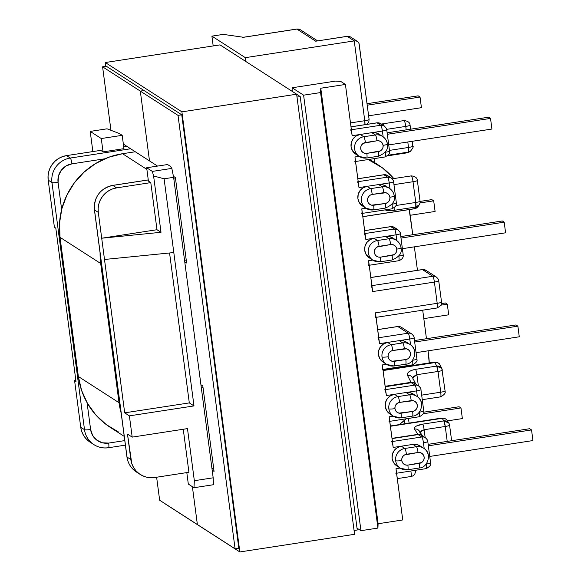 <?xml version="1.0" encoding="UTF-8"?>
<svg xmlns="http://www.w3.org/2000/svg" width="581" height="581" viewBox="0 0 581 581"><rect width="100%" height="100%" fill="white"/><g stroke="black" fill="none" stroke-linecap="round" stroke-linejoin="round"><path stroke-width="0.87" d="M378.413 156.173A10.821 10.581 -57.2 0 1 378.187 156.216A5.302 0.828 -98.7 0 0 378.304 156.245C385.559 153.29 388.602 149.223 387.425 144.066C387.011 140.958 385.421 138.431 382.647 136.491L379.095 134.204A10.821 10.581 122.8 0 0 371.84 132.671L375.384 134.959A10.821 10.581 -57.2 0 1 382.647 136.491A10.821 10.581 122.8 0 0 375.384 134.959A5.302 0.828 81.3 0 1 376.996 140.762A5.512 5.396 -57.2 0 1 383.097 145.352A5.302 0.719 -7.5 0 0 387.433 144.073A5.302 0.719 172.5 0 1 383.097 145.352L382.959 147.487L382.022 149.426L380.432 150.871L366.829 153.384L364.715 153.29L362.813 152.382L361.411 150.806L360.728 148.794L360.866 146.659L361.803 144.72L363.394 143.275L376.996 140.762L379.11 140.856L381.013 141.764L382.414 143.34L383.097 145.352A5.512 5.396 -57.2 0 1 378.427 151.597L366.829 153.384A5.302 0.828 81.3 0 1 366.713 158.032A5.302 0.828 81.3 0 1 366.589 157.996A10.821 10.581 -57.2 0 1 354.802 145.177A10.821 10.581 -57.2 0 1 363.793 136.746L360.242 134.458L356.306 135.889L353.183 138.721L351.345 142.519L351.077 146.71L352.42 150.653L355.899 154.255M389.51 188.397A10.821 10.581 122.8 0 0 382.218 186.842A5.302 0.828 81.3 0 1 383.83 192.652A5.512 5.396 -57.2 0 1 389.924 197.242A5.302 0.719 -7.5 0 0 394.259 195.964A5.302 0.719 172.5 0 1 389.924 197.242L389.786 199.377L388.856 201.316L387.258 202.754L385.254 203.488L371.542 205.173L369.639 204.265L368.245 202.689L367.562 200.677L367.7 198.542L368.63 196.603L370.228 195.165L372.232 194.432L385.944 192.747L387.847 193.655L389.241 195.231L389.924 197.242A5.512 5.396 -57.2 0 1 385.254 203.488L373.656 205.267A5.302 0.828 81.3 0 1 373.539 209.915A5.302 0.828 81.3 0 1 373.423 209.886A10.821 10.581 -57.2 0 1 361.636 197.068A10.821 10.581 -57.2 0 1 370.62 188.629L367.069 186.341L363.14 187.772L360.017 190.604L358.179 194.403L357.911 198.593L359.247 202.537L362.733 206.146M396.336 240.287A10.821 10.581 122.8 0 0 389.052 238.733A5.302 0.828 81.3 0 1 390.657 244.536A5.512 5.396 -57.2 0 1 396.758 249.126A5.302 0.719 -7.5 0 0 401.093 247.847A5.302 0.719 172.5 0 1 396.758 249.126L396.62 251.261L395.683 253.2L394.092 254.645L380.49 257.158L378.376 257.063L376.473 256.156L375.072 254.58L374.389 252.568L374.527 250.433L375.464 248.494L377.054 247.048L390.657 244.536L392.771 244.63L394.673 245.538L396.075 247.114L396.758 249.126A5.512 5.396 -57.2 0 1 392.088 255.371L380.49 257.158A5.302 0.828 81.3 0 1 380.373 261.806A5.302 0.828 81.3 0 1 380.25 261.77A10.821 10.581 -57.2 0 1 368.47 248.951A10.821 10.581 -57.2 0 1 377.454 240.512L373.903 238.232L369.966 239.662L366.843 242.495L365.006 246.293L364.737 250.484L366.081 254.427L369.56 258.029M407.092 342.601L403.367 340.822L399.22 340.633L402.764 342.921A10.821 10.581 -57.2 0 1 410.019 344.453L406.475 342.165A10.821 10.581 122.8 0 0 399.22 340.633L402.764 342.921L391.173 344.707A10.821 10.581 122.8 0 0 382.007 356.959A5.302 0.719 -7.5 0 0 388.108 356.756A5.512 5.396 -57.2 0 1 392.778 350.51A5.302 0.828 -98.7 0 0 391.173 344.707L387.621 342.42L383.685 343.85L380.562 346.683L378.725 350.481L378.456 354.671L379.8 358.615L383.278 362.217M413.926 394.484L410.193 392.712L406.046 392.524L409.598 394.804A10.821 10.581 -57.2 0 1 416.853 396.336L413.302 394.049A10.821 10.581 122.8 0 0 406.046 392.524L409.598 394.804L398 396.591A10.821 10.581 122.8 0 0 388.842 408.842A5.302 0.719 -7.5 0 0 394.942 408.639A5.512 5.396 -57.2 0 1 399.612 402.393A5.302 0.828 -98.7 0 0 398 396.591L394.448 394.303L390.512 395.734L387.389 398.566L385.559 402.364L385.29 406.555L386.626 410.498L390.112 414.108M420.753 446.375L417.027 444.596L412.88 444.407L416.424 446.695A10.821 10.581 -57.2 0 1 423.687 448.227L420.136 445.939A10.821 10.581 122.8 0 0 412.88 444.407L416.424 446.695L404.834 448.474A10.821 10.581 122.8 0 0 395.668 460.726A5.302 0.719 -7.5 0 0 401.769 460.53A5.512 5.396 -57.2 0 1 406.439 454.284A5.302 0.828 -98.7 0 0 404.834 448.474L401.282 446.193L397.346 447.624L394.223 450.457L392.386 454.255L392.117 458.445L393.46 462.389L396.939 465.991M382.647 136.491A10.821 10.581 -57.2 0 1 387.374 144.19M373.423 209.886A5.302 0.828 -98.7 0 0 373.547 209.915L385.138 208.136A5.302 0.828 -98.7 0 0 385.254 203.488A5.302 0.828 81.3 0 1 385.145 208.129A5.302 0.828 81.3 0 1 385.014 208.1A5.302 0.828 -98.7 0 0 385.138 208.136C392.393 205.173 395.429 201.113 394.259 195.95C393.845 192.841 392.248 190.314 389.473 188.375L385.922 186.094A10.821 10.581 122.8 0 0 378.667 184.562L382.218 186.842A10.821 10.581 -57.2 0 1 394.179 195.848A5.302 0.719 172.5 0 1 394.259 195.964M393.381 238.413L389.648 236.634L385.501 236.445L389.052 238.733A10.821 10.581 -57.2 0 1 401.006 247.731A5.302 0.719 172.5 0 1 401.093 247.847C400.672 244.724 399.082 242.204 396.307 240.265L392.756 237.978A10.821 10.581 122.8 0 0 385.501 236.445L396.06 234.818L396.823 240.621L396.06 234.818A5.302 0.828 -98.7 0 0 394.448 229.016L365.042 233.54L394.448 229.016C395.051 229.691 395.588 231.623 396.06 234.818C399.147 234.303 400.57 233.838 400.316 233.431M393.969 365.957A5.302 0.828 -98.7 0 0 394.1 365.994A5.302 0.828 81.3 0 1 393.969 365.957A10.821 10.581 -57.2 0 1 382.007 356.959A10.821 10.581 -57.2 0 1 391.173 344.707A5.302 0.828 81.3 0 1 392.778 350.51L404.376 348.723A5.512 5.396 -57.2 0 1 410.476 353.313A5.512 5.396 -57.2 0 1 405.799 359.559L407.811 358.833L409.402 357.388L410.339 355.449L410.476 353.313L409.794 351.302L408.392 349.726L406.489 348.818L392.778 350.51L390.773 351.236L389.183 352.682L388.246 354.621L388.108 356.756L388.791 358.767L390.192 360.343L392.088 361.251L405.799 359.559A5.302 0.828 81.3 0 1 405.691 364.207C414.166 364.156 418.85 349.217 410.019 344.453A10.821 10.581 -57.2 0 1 414.725 351.926M400.796 417.848A5.302 0.828 -98.7 0 0 400.926 417.877A5.302 0.828 81.3 0 1 400.796 417.848A10.821 10.581 -57.2 0 1 388.842 408.842A10.821 10.581 -57.2 0 1 398 396.591A5.302 0.828 81.3 0 1 399.612 402.393L411.21 400.614A5.512 5.396 -57.2 0 1 417.303 405.204A5.512 5.396 -57.2 0 1 412.633 411.45L414.638 410.716L416.228 409.278L417.165 407.339L417.303 405.204L416.621 403.192L415.226 401.616L413.323 400.708L399.612 402.393L397.607 403.127L396.01 404.565L395.08 406.504L394.942 408.639L395.625 410.651L397.019 412.227L398.922 413.135L412.633 411.45A5.302 0.828 81.3 0 1 412.525 416.09C421 416.04 425.677 401.101 416.853 396.336A10.821 10.581 -57.2 0 1 421.559 403.81M419.453 467.908A10.821 10.581 -57.2 0 1 419.228 467.945A5.302 0.828 -98.7 0 0 419.344 467.981C427.834 467.93 432.511 452.991 423.687 448.227A10.821 10.581 -57.2 0 1 428.386 455.693M403.112 254.681C403.367 255.095 401.95 255.56 398.856 256.076L398.856 256.076C399.22 259.206 399.14 260.746 398.617 260.687A5.302 0.828 -98.7 0 0 398.74 260.724A5.302 0.828 -98.7 0 0 398.856 256.076A5.302 0.719 -7.5 0 0 403.192 254.79C403.141 254.761 404.405 258.647 398.74 260.724L398.849 260.651M416.831 358.876C417.085 359.283 415.662 359.748 412.575 360.264C412.938 363.394 412.859 364.933 412.336 364.883A5.302 0.828 -98.7 0 0 412.459 364.912A5.302 0.828 -98.7 0 0 412.575 360.264L412.575 360.264A5.302 0.719 -7.5 0 0 416.911 358.978L414.108 337.721A5.302 0.719 172.5 0 1 409.779 339.013L410.542 344.809L409.779 339.013A5.302 0.828 -98.7 0 0 408.167 333.203L378.761 337.728L408.167 333.203A5.302 5.185 -57.2 0 1 411.747 333.973M315.715 41.2L296.891 29.079L315.715 41.2L347.068 36.327L350.75 37.104A5.302 5.185 122.8 0 0 347.191 36.356A5.302 0.828 -98.7 0 0 347.068 36.327A5.302 0.828 81.3 0 1 347.191 36.356L315.715 41.2L347.191 36.356A5.302 5.185 -57.2 0 1 350.75 37.104L357.845 41.694L356.218 40.953L354.25 40.902L347.191 36.356L354.25 40.902L245.327 57.657L245.836 61.506L245.327 57.657L211.898 36.138L223.293 34.388L211.898 36.138L213.191 45.928L211.898 36.138L245.327 57.657L354.25 40.902L356.218 40.953L357.845 41.694L358.891 43.016L359.189 44.722L369.095 119.425L368.797 121.995L367.039 124.349M430.492 462.643C430.746 463.057 429.33 463.522 426.236 464.037C426.599 467.168 426.519 468.707 425.996 468.649A5.302 0.828 -98.7 0 0 426.12 468.685A5.302 0.828 -98.7 0 0 426.236 464.037L426.236 464.037A5.302 0.719 -7.5 0 0 430.572 462.752L427.776 441.495A5.302 0.719 172.5 0 1 423.44 442.78L424.203 448.583L423.44 442.78A5.302 0.828 -98.7 0 0 421.828 436.977L392.422 441.502L421.828 436.977A5.302 5.185 -57.2 0 1 425.386 437.725A5.302 5.185 122.8 0 0 421.828 436.977A5.302 0.828 81.3 0 1 423.44 442.78A5.302 0.719 -7.5 0 0 427.776 441.495C428.044 440.783 427.246 439.526 425.386 437.725L421.668 435.336A5.302 5.185 122.8 0 0 418.117 434.588L421.828 436.977L418.117 434.588L392.044 438.597L418.117 434.588A5.302 5.185 -57.2 0 1 421.69 435.351M419.395 412.067L419.409 412.154A5.302 0.719 -7.5 0 0 423.738 410.861L423.658 410.76C423.912 411.166 422.496 411.631 419.409 412.154C419.765 415.284 419.685 416.817 419.17 416.766A5.302 0.828 -98.7 0 0 419.286 416.795A5.302 0.828 -98.7 0 0 419.409 412.154L419.395 412.067M396.278 202.798C396.532 203.205 395.116 203.67 392.03 204.192L392.03 204.192C392.393 207.323 392.313 208.855 391.79 208.804A5.302 0.828 -98.7 0 0 391.914 208.84A5.302 0.828 -98.7 0 0 392.03 204.192A5.302 0.719 -7.5 0 0 396.358 202.9C395.472 202.856 399.22 204.737 391.914 208.84L392.022 208.761M389.452 150.915C389.706 151.321 388.29 151.786 385.196 152.302L385.196 152.302C385.559 155.432 385.479 156.972 384.956 156.921A5.302 0.828 -98.7 0 0 385.08 156.95A5.302 0.828 -98.7 0 0 385.196 152.302A5.302 0.719 -7.5 0 0 389.531 151.016C388.638 150.966 392.393 152.847 385.08 156.95L385.188 156.877M379.713 134.639L375.987 132.86L371.84 132.671L382.4 131.052L383.162 136.847L382.4 131.052A5.302 0.828 -98.7 0 0 380.787 125.242L351.382 129.766L380.787 125.242C381.39 125.917 381.928 127.849 382.4 131.052C385.486 130.529 386.91 130.064 386.648 129.657A5.302 0.719 172.5 0 1 386.735 129.759A5.302 0.719 172.5 0 1 382.4 131.052L371.84 132.671L375.384 134.959L363.793 136.746L360.242 134.458A10.821 10.581 122.8 0 0 355.783 154.183L359.334 156.471L366.713 158.032A5.302 0.828 -98.7 0 0 366.829 153.384A5.512 5.396 -57.2 0 1 360.728 148.794A5.512 5.396 -57.2 0 1 365.398 142.548A5.302 0.828 -98.7 0 0 363.793 136.746A10.821 10.581 122.8 0 0 358.15 155.585M386.547 186.523L382.814 184.751L378.667 184.562L389.226 182.935L389.996 188.731L389.226 182.935A5.302 0.828 -98.7 0 0 387.621 177.132L358.216 181.657L387.621 177.132C388.224 177.801 388.762 179.74 389.226 182.935C392.32 182.419 393.736 181.955 393.482 181.541A5.302 0.719 172.5 0 1 393.562 181.65A5.302 0.719 172.5 0 1 389.226 182.935L378.667 184.562L382.218 186.842L370.62 188.629L367.069 186.341A10.821 10.581 122.8 0 0 362.617 206.066L366.161 208.354L373.539 209.915A5.302 0.828 -98.7 0 0 373.656 205.267A5.512 5.396 -57.2 0 1 367.562 200.677A5.512 5.396 -57.2 0 1 372.232 194.432A5.302 0.828 -98.7 0 0 370.62 188.629A10.821 10.581 122.8 0 0 364.984 207.468M372.356 289.527L368.623 260.724L372.762 260.092L368.623 260.724L372.682 291.568L434.399 282.075L437.195 303.326L375.486 312.825L379.546 343.661L409.779 339.013A5.302 0.719 -7.5 0 0 414.108 337.721C414.384 337.009 413.585 335.753 411.726 333.959A5.302 5.185 122.8 0 0 408.167 333.203A5.302 0.828 81.3 0 1 409.779 339.013L387.621 342.42A10.821 10.581 122.8 0 0 383.162 362.145L386.714 364.432L394.085 365.994A5.302 0.828 -98.7 0 0 394.208 361.346A5.512 5.396 -57.2 0 1 388.108 356.756A5.302 0.719 172.5 0 1 382.007 356.959A10.821 10.581 122.8 0 0 386.677 364.41M386.038 393.511L382.342 364.919L386.481 364.28L382.342 364.919L386.372 395.545L416.606 390.897L417.369 396.692L416.606 390.897A5.302 0.828 -98.7 0 0 415.001 385.094L385.595 389.619L415.001 385.094A5.302 5.185 -57.2 0 1 418.552 385.842A5.302 5.185 122.8 0 0 415.001 385.094A5.302 0.828 81.3 0 1 416.606 390.897A5.302 0.719 -7.5 0 0 420.942 389.611A5.302 0.719 172.5 0 1 416.606 390.897L394.448 394.303A10.821 10.581 122.8 0 0 389.996 414.028L393.54 416.316L400.919 417.877A5.302 0.828 -98.7 0 0 401.035 413.229A5.512 5.396 -57.2 0 1 394.942 408.639A5.302 0.719 172.5 0 1 388.842 408.842A10.821 10.581 122.8 0 0 393.511 416.294M412.88 444.407L401.282 446.193A10.821 10.581 122.8 0 0 396.823 465.918L400.374 468.199A10.821 10.581 -57.2 0 1 404.834 448.474L401.282 446.193L412.88 444.407M419.402 416.722L389.052 421.45A5.302 0.828 81.3 0 0 389.176 416.802L393.308 416.163L389.176 416.802L393.206 447.435L401.282 446.193L393.206 447.435L389.364 418.748M426.229 468.613L395.886 473.333A5.302 0.828 81.3 0 0 396.002 468.685L400.142 468.054L396.002 468.685L402.749 519.951L378.108 523.742L320.77 88.232L345.419 84.441L352.166 135.7L371.84 132.671L352.166 135.7L345.419 84.441L340.778 81.449L335.557 81.093L292.098 87.775L303.602 95.175L320.581 92.568L320.77 88.232L345.419 84.441L340.778 81.449L335.557 81.093L292.098 87.775L303.602 95.175L360.939 530.685L357.017 528.165L360.939 530.685L377.919 528.078L360.939 530.685L303.602 95.175L320.581 92.568L320.77 88.232L378.108 523.742L377.919 528.078L320.581 92.568L377.919 528.078L378.108 523.742L402.749 519.951L396.198 470.639M385.08 156.95L354.846 161.605A5.302 0.828 81.3 0 0 354.962 156.957L359.102 156.318L354.962 156.957L358.993 187.583L378.667 184.562L358.993 187.583L355.158 158.904M365.493 237.433L361.796 208.84L365.936 208.201L361.796 208.84L365.827 239.474L373.903 238.232A10.821 10.581 122.8 0 0 369.443 257.957L372.995 260.237L380.373 261.806A5.302 0.828 -98.7 0 0 380.49 257.158A5.512 5.396 -57.2 0 1 374.389 252.568A5.512 5.396 -57.2 0 1 379.066 246.322A5.302 0.828 -98.7 0 0 377.454 240.512L373.903 238.232L385.501 236.445L389.052 238.733L377.454 240.512A10.821 10.581 122.8 0 0 371.818 259.358M93.853 444.588A21.635 21.17 122.8 0 1 84.506 429.686A5.302 0.719 -7.5 0 0 90.607 429.482A16.333 15.977 -57.2 0 0 108.669 443.078A5.302 0.828 81.3 0 1 108.545 447.726A5.302 0.828 81.3 0 1 108.429 447.69A5.302 0.828 -98.7 0 0 108.56 447.719A5.302 0.828 -98.7 0 0 108.669 443.078L124.792 440.594L108.669 443.078L102.401 442.795L96.773 440.115L92.633 435.438L90.607 429.482A5.302 0.719 172.5 0 1 84.506 429.686L51.97 182.55A5.302 0.719 172.5 0 0 58.071 182.347A16.333 15.977 -57.2 0 1 71.906 163.849A5.302 0.828 81.3 0 0 70.294 158.047A21.635 21.17 122.8 0 0 51.97 182.55A5.302 0.719 -7.5 0 0 58.071 182.347L61.651 209.538L58.071 182.347L58.478 176.021L61.245 170.284L65.965 166.013L71.906 163.849A5.302 0.828 -98.7 0 0 70.294 158.047L66.524 155.614L62.457 156.659L58.652 158.475L55.26 161.002L52.406 164.14L50.206 167.764L48.739 171.736L48.056 175.912L48.201 180.125L51.97 182.55A21.635 21.17 -57.2 0 1 70.294 158.047L130.638 148.765L70.294 158.047L66.524 155.614A21.635 21.17 122.8 0 0 48.201 180.125L54.396 227.215L55.805 228.122L75.995 381.485L74.593 380.584L75.828 380.206L74.593 380.584L77.389 401.834L74.593 380.584L75.995 381.485L55.805 228.122L54.396 227.215L48.201 180.125L51.97 182.55L84.506 429.686L80.737 427.26L77.389 401.834L80.737 427.26A21.635 21.17 122.8 0 0 90.142 442.199L93.919 444.632A21.635 21.17 -57.2 0 1 84.506 429.686L80.737 427.26L81.689 431.342L83.417 435.147L85.85 438.517L88.9 441.335M292.178 91.34L292.098 87.775L292.178 91.34M140.246 474.459A21.635 21.17 -57.2 0 0 154.757 477.517L188.927 472.266L154.757 477.517L150.581 477.742L146.463 477.146L142.548 475.745L139.004 473.595L135.954 470.777L133.514 467.4L131.785 463.602L127.486 434.094L132.185 437.115L187.474 428.611L194.337 480.705L187.474 428.611L132.185 437.115L129.389 415.858L193.996 405.923L164.096 178.788L173.617 177.321L171.845 168.396L170.349 166.319L167.589 164.539L170.349 166.319L171.845 168.396L152.331 171.402L146.673 167.756L167.589 164.539L146.673 167.756L152.331 171.402L153.595 175.97L161.01 232.298L156.993 229.713L150.791 182.616L116.621 187.874L112.816 185.419L148.278 179.965L112.816 185.419A21.635 21.17 122.8 0 0 94.492 209.923L98.298 212.377L124.69 412.837L129.389 415.858L132.185 437.115L127.486 434.094L130.834 459.513L127.028 457.065L94.492 209.923L98.298 212.377A21.635 21.17 -57.2 0 1 116.621 187.874L112.816 185.419A5.302 0.828 -98.7 0 0 112.685 185.39A5.302 0.828 81.3 0 1 112.816 185.419A21.635 21.17 -57.2 0 0 94.492 209.923A5.302 0.719 172.5 0 1 94.412 209.821A5.302 0.719 -7.5 0 0 94.492 209.923L127.028 457.065A21.635 21.17 122.8 0 0 136.433 472.004L140.246 474.459A21.635 21.17 -57.2 0 1 130.834 459.513L127.028 457.065A5.302 0.719 172.5 0 1 126.948 456.949A5.302 0.719 -7.5 0 0 127.028 457.065A21.635 21.17 -57.2 0 0 136.368 471.961M188.317 484.075L193.974 487.72L213.496 484.714L213.176 477.807L194.337 480.705L193.974 487.72L188.317 484.075L186.806 472.593L188.317 484.075M92.866 151.568L90.208 131.408L101.283 138.539L103.04 151.873L100.695 150.363L103.04 151.873L123.956 148.656L122.199 135.322L119.432 133.536L122.199 135.322L101.283 138.539L90.208 131.408L107.049 128.815L119.432 133.536L107.049 128.815L90.215 131.408L92.866 151.568M411.588 476.413L397.31 478.613L411.588 476.413L413.447 475.665L411.588 476.413L410.876 471.031L411.588 476.413M296.891 29.079L243.577 37.286L223.293 34.388L243.577 37.286L296.891 29.079A5.302 0.828 -98.7 0 0 296.775 29.05A5.302 0.828 81.3 0 1 296.891 29.079A5.302 5.185 -57.2 0 1 300.45 29.834A5.302 5.185 122.8 0 0 296.891 29.079M211.978 468.685L213.67 468.424L211.978 468.685M188.927 472.266L183.262 429.257L188.927 472.266M175.542 178.781L173.85 179.042L175.542 178.781M148.424 181.09L150.791 182.616L148.424 181.09L146.673 167.756L148.424 181.09M66.524 155.614L100.695 150.363L66.524 155.614M123.717 146.819L126.869 146.332L123.717 146.819M202.972 387.157L201.28 387.418L202.972 387.157M184.547 260.31L186.24 260.048L184.547 260.31M90.607 429.482L87.085 402.713L90.607 429.482M71.906 163.849L104.87 158.78L71.906 163.849M369.015 119.323C369.269 119.73 367.846 120.194 364.759 120.71L354.25 40.902L364.759 120.71L350.481 122.911L364.759 120.71L364.933 124.668A5.302 0.828 -98.7 0 0 364.759 120.71A5.302 0.719 -7.5 0 0 369.095 119.425L359.167 44.003M404.238 420.564L404.659 423.781L404.238 420.564M173.617 177.321L213.176 477.807L173.617 177.321L164.096 178.788L173.806 252.553L104.5 259.475L173.806 252.553L193.996 405.923L129.389 415.858L124.69 412.837L98.298 212.377L98.16 208.165L98.835 203.996L100.302 200.024L102.51 196.4L105.364 193.262L108.756 190.735L112.554 188.919L116.621 187.874L150.791 182.616L156.993 229.713L101.704 238.217L156.993 229.713L161.01 232.298L101.704 238.217L161.01 232.298L153.595 175.97L164.096 178.788L153.595 175.97L152.331 171.402L171.845 168.396L173.617 177.321M108.429 447.69A21.635 21.17 -57.2 0 1 93.919 444.632C98.509 447.464 103.382 448.496 108.545 447.726L125.387 445.133M169.565 252.982L189.304 402.902L124.69 412.837L189.304 402.902L193.996 405.923L189.304 402.902L169.565 252.982M122.199 135.322L123.956 148.656L103.04 151.873L101.283 138.539L122.199 135.322M213.496 484.714L193.974 487.72L194.337 480.705L213.176 477.807L213.496 484.714M148.271 179.914L112.692 185.39A5.302 0.828 -98.7 0 0 112.591 185.455M242.676 37.547L243.577 37.286L242.676 37.547M370.838 277.544L422.431 269.606L432.787 276.273L371.905 285.634L432.787 276.273A5.302 5.185 -57.2 0 1 436.346 277.021A5.302 5.185 122.8 0 0 432.787 276.273A5.302 0.828 81.3 0 1 434.399 282.075A5.302 0.828 -98.7 0 0 432.787 276.273L422.431 269.606A5.302 0.828 -98.7 0 0 422.314 269.569A5.302 0.828 81.3 0 1 422.431 269.606A5.302 5.185 -57.2 0 1 425.989 270.354A5.302 5.185 122.8 0 0 422.431 269.606L370.838 277.544M392.872 445.395L393.206 447.435A5.302 0.828 81.3 0 0 391.594 441.633M385.218 386.75L411.333 382.734L415.001 385.094L411.333 382.734L385.218 386.75M412.568 364.839L382.225 369.56A5.302 0.828 81.3 0 0 382.342 364.919L382.53 366.865M377.694 329.638L397.811 326.544L408.167 333.203L397.811 326.544L399.496 326.406L401.021 327.081L399.496 326.406L397.811 326.544L377.694 329.638M379.211 341.621L375.675 314.771M364.672 230.672L390.788 226.655L394.448 229.016A5.302 5.185 -57.2 0 1 398.007 229.771L394.448 229.016L390.788 226.655A5.302 0.828 -98.7 0 0 390.664 226.626A5.302 0.828 81.3 0 1 390.788 226.655A5.302 5.185 -57.2 0 1 394.339 227.411A5.302 5.185 122.8 0 0 390.788 226.655L364.672 230.672M361.672 213.488A5.302 0.828 81.3 0 0 361.796 208.84L361.985 210.787M383.707 174.837L387.512 175.52A5.302 5.185 122.8 0 0 383.954 174.772L357.838 178.788L383.954 174.772L387.621 177.132A5.302 5.185 -57.2 0 1 391.173 177.88L387.621 177.132L383.954 174.772A5.302 0.828 -98.7 0 0 383.83 174.736L357.831 178.737M358.666 185.55L358.993 187.583A5.302 0.828 81.3 0 0 357.388 181.78M351.004 126.861L377.076 122.852L380.787 125.242A5.302 5.185 -57.2 0 1 384.346 125.997L380.787 125.242L377.076 122.852A5.302 0.828 -98.7 0 0 376.953 122.823A5.302 0.828 -98.7 0 0 376.902 122.838L380.628 123.6A5.302 5.185 122.8 0 0 377.076 122.852L351.004 126.861M351.832 133.659L352.166 135.7A5.302 0.828 81.3 0 0 350.554 129.897M398.74 260.724L368.507 265.372A5.302 0.828 81.3 0 0 368.623 260.724L368.819 262.677M420.085 432.133L424.13 429.722L445.249 426.476L443.84 420.891A5.302 4.938 -32.8 0 1 448.786 423.012L443.84 420.891L422.714 424.137A5.302 0.828 81.3 0 1 424.13 429.722L425.161 437.587L424.13 429.722L445.249 426.476A5.302 0.828 -98.7 0 0 443.84 420.891L442.177 418.313A5.302 0.828 -98.7 0 0 441.858 418.059A5.302 0.828 81.3 0 1 442.177 418.313A5.302 4.938 -32.8 0 1 447.123 420.433A5.302 4.938 147.2 0 0 442.177 418.313L390.417 426.272L442.177 418.313L443.84 420.891L422.714 424.137L416.018 426.236L414.464 427.652L414.485 429.039L417.913 434.363L392.008 438.35L417.913 434.363A5.302 0.828 -98.7 0 0 418.117 434.588A5.302 0.828 -98.7 0 1 417.913 434.363A5.302 4.938 -32.8 0 1 422.227 435.692A5.302 4.938 147.2 0 0 417.913 434.363L414.485 429.039A5.302 4.938 -32.8 0 1 419.395 431.095A5.302 4.938 -32.8 0 1 420.157 433.23M412.938 377.853L416.889 374.709L438.009 371.462L436.709 366.081A5.302 4.728 -26.9 0 1 441.814 368.463L436.709 366.081L415.589 369.327A5.302 0.828 81.3 0 1 416.889 374.709L418.335 385.697L416.889 374.709L438.009 371.462A5.302 0.828 -98.7 0 0 436.709 366.081L434.929 362.58A5.302 0.828 -98.7 0 0 434.494 362.123A5.302 0.828 81.3 0 1 434.929 362.58A5.302 4.728 -26.9 0 1 440.028 364.962A5.302 4.728 153.1 0 0 434.929 362.58L383.082 370.555L434.929 362.58L436.709 366.081L415.589 369.327L411.798 370.279L408.937 371.775L407.434 373.576L407.513 375.413L411.021 382.313L385.152 386.285L411.021 382.313A5.302 0.828 -98.7 0 0 411.333 382.734A5.302 5.185 -57.2 0 1 414.907 383.496A5.302 5.185 122.8 0 0 411.333 382.734A5.302 0.828 -98.7 0 1 411.021 382.313A5.302 4.728 -26.9 0 1 415.669 383.983A5.302 4.728 153.1 0 0 411.021 382.313L407.513 375.413A5.302 4.728 -26.9 0 1 412.583 377.73A5.302 4.728 -26.9 0 1 413.069 379.408M415.771 207.018L414.667 208.666L362.82 216.64L414.667 208.666A5.302 0.828 81.3 0 1 414.536 208.761A5.302 0.828 -98.7 0 0 414.667 208.666A5.302 5.164 33.8 0 0 418.138 206.473A5.302 5.164 -146.2 0 1 414.667 208.666L415.771 207.018A5.302 0.828 -98.7 0 0 415.756 202.464L396.053 205.5L415.756 202.464L415.771 207.018L419.242 204.824A5.302 5.164 -146.2 0 1 415.771 207.018L394.644 210.264L415.771 207.018M385.704 209.748L385.951 210.438L387.738 210.772L394.644 210.264A5.302 0.828 -98.7 0 0 394.811 207.388A5.302 0.828 81.3 0 1 394.644 210.264C388.493 211.092 385.508 210.918 385.704 209.748M408.45 152.084L407.223 152.803L387.621 155.817L407.223 152.803A5.302 0.828 81.3 0 1 407.172 152.825A5.302 0.828 -98.7 0 0 407.223 152.803A5.302 5.229 59.5 0 0 409.06 152.149A5.302 5.229 -120.5 0 1 407.223 152.803L408.45 152.084A5.302 0.828 -98.7 0 0 408.516 147.458L389.452 150.392L408.516 147.458L408.45 152.084L410.28 151.43A5.302 5.229 -120.5 0 1 408.45 152.084L388.275 155.185L408.45 152.084M382.901 123.826A5.302 0.828 -98.7 0 1 383.83 125.663A5.302 0.828 81.3 0 0 382.894 123.826A5.302 0.828 81.3 0 0 382.843 123.84L381.347 124.065M438.009 371.462L440.739 392.204L421.668 395.138L440.739 392.204C441.146 396.06 440.964 397.462 440.187 396.395L440.623 396.852A5.302 0.828 -98.7 0 0 440.739 392.204A5.302 0.719 -7.5 0 0 445.075 390.919L444.995 390.817C445.249 391.224 443.826 391.688 440.739 392.204L438.009 371.462C441.095 370.947 442.519 370.482 442.257 370.068A5.302 0.719 172.5 0 1 442.344 370.177A5.302 0.719 172.5 0 1 438.009 371.462M445.249 426.476L447.217 441.4L445.249 426.476C448.343 425.953 449.759 425.488 449.505 425.081A5.302 0.719 172.5 0 1 449.585 425.183A5.302 0.719 172.5 0 1 445.249 426.476M386.663 129.352L405.749 126.411L406.206 129.875L405.749 126.411A5.302 0.828 -98.7 0 0 404.013 120.579A5.302 0.828 -98.7 0 0 403.969 120.594A5.302 0.828 81.3 0 1 404.013 120.579A5.302 0.828 81.3 0 1 405.749 126.411A5.302 0.719 -7.5 0 0 410.077 125.126A5.302 0.719 172.5 0 1 405.749 126.411L386.663 129.352M412.212 141.299L412.771 146.063C413.026 146.47 411.609 146.935 408.516 147.458L407.797 141.982L408.516 147.458A5.302 0.719 -7.5 0 0 412.851 146.165C413.766 146.463 412.909 148.213 410.28 151.43L407.172 152.825A5.302 0.828 -98.7 0 1 407.121 152.818M417.281 180.328A5.302 0.719 172.5 0 1 417.361 180.437A5.302 0.719 172.5 0 1 413.026 181.722L393.962 184.656L413.026 181.722L415.756 202.464A5.302 0.719 -7.5 0 0 420.092 201.179C420.455 201.585 420.172 202.798 419.242 204.824L418.138 206.473L414.536 208.761L362.827 216.713M407.63 469.731A5.302 0.828 -98.7 0 0 407.76 469.76A5.302 0.828 81.3 0 1 407.63 469.731A10.821 10.581 -57.2 0 1 400.374 468.199L407.753 469.768A5.302 0.828 -98.7 0 0 407.869 465.12L421.472 462.607L423.062 461.161L423.999 459.222L424.137 457.087L423.455 455.076L422.053 453.5L420.15 452.592L418.037 452.497L404.434 455.01L402.844 456.455L401.907 458.394L401.769 460.53L402.451 462.541L403.853 464.117L405.756 465.025L407.869 465.12A5.512 5.396 -57.2 0 1 401.769 460.53A5.302 0.719 172.5 0 1 395.668 460.726A10.821 10.581 122.8 0 0 400.338 468.177M418.029 397.222A10.821 10.581 122.8 0 0 409.598 394.804A5.302 0.828 81.3 0 1 411.21 400.614A5.302 0.828 -98.7 0 0 409.598 394.804L398 396.591L394.448 394.303L386.372 395.545A5.302 0.828 81.3 0 0 384.767 389.742M411.203 345.339A10.821 10.581 122.8 0 0 402.764 342.921A5.302 0.828 81.3 0 1 404.376 348.723A5.302 0.828 -98.7 0 0 402.764 342.921L391.173 344.707L387.621 342.42L379.546 343.661A5.302 0.828 81.3 0 0 377.933 337.859M406.439 454.284L418.037 452.497A5.302 0.828 -98.7 0 0 416.424 446.695L404.834 448.474A5.302 0.828 81.3 0 1 406.439 454.284M424.864 449.106A10.821 10.581 122.8 0 0 416.424 446.695A5.302 0.828 81.3 0 1 418.037 452.497A5.512 5.396 -57.2 0 1 424.137 457.087A5.512 5.396 -57.2 0 1 419.467 463.333A5.302 0.828 81.3 0 1 419.359 467.981A5.302 0.828 81.3 0 1 419.228 467.945M419.467 463.333L407.869 465.12A5.302 0.828 81.3 0 1 407.753 469.768L419.344 467.981A5.302 0.828 -98.7 0 0 419.467 463.333M412.633 411.45L401.035 413.229A5.302 0.828 81.3 0 1 400.919 417.877L412.517 416.098A5.302 0.828 -98.7 0 0 412.633 411.45M405.691 364.207A5.302 0.828 81.3 0 1 405.567 364.178A5.302 0.828 -98.7 0 0 405.683 364.207A5.302 0.828 -98.7 0 0 405.799 359.559L394.208 361.346A5.302 0.828 81.3 0 1 394.085 365.994L405.683 364.207M391.848 259.983A5.302 0.828 -98.7 0 0 391.964 260.019A5.302 0.828 -98.7 0 0 392.088 255.371A5.302 0.828 81.3 0 1 391.979 260.019A5.302 0.828 81.3 0 1 391.848 259.983M380.25 261.77A5.302 0.828 -98.7 0 0 380.381 261.799L391.964 260.019C399.22 257.056 402.263 252.996 401.093 247.84M379.066 246.322L390.657 244.536A5.302 0.828 -98.7 0 0 389.052 238.733L377.454 240.512A5.302 0.828 81.3 0 1 379.066 246.322M372.232 194.432L383.83 192.652A5.302 0.828 -98.7 0 0 382.218 186.842L370.62 188.629A5.302 0.828 81.3 0 1 372.232 194.432M366.589 157.996A5.302 0.828 -98.7 0 0 366.72 158.032L378.304 156.245A5.302 0.828 -98.7 0 0 378.427 151.597A5.302 0.828 81.3 0 1 378.318 156.245A5.302 0.828 81.3 0 1 378.187 156.216M365.398 142.548L376.996 140.762A5.302 0.828 -98.7 0 0 375.384 134.959L363.793 136.746A5.302 0.828 81.3 0 1 365.398 142.548M417.361 180.437A5.302 0.719 -7.5 0 1 413.026 181.722A5.302 0.828 -98.7 0 0 411.297 175.883A5.302 0.828 81.3 0 1 413.026 181.722L415.756 202.464C418.85 201.948 420.266 201.484 420.012 201.077L417.361 180.437C417.114 181.185 418.494 176.682 411.297 175.883L392.269 178.81M364.214 233.671A5.302 0.828 81.3 0 1 365.827 239.474L396.06 234.818A5.302 0.719 172.5 0 0 400.396 233.533L403.192 254.79M371.077 285.765A5.302 0.828 81.3 0 1 372.682 291.568L434.399 282.075A5.302 0.719 -7.5 0 0 438.728 280.79A5.302 0.719 172.5 0 1 434.399 282.075L437.195 303.326L375.486 312.825A5.302 0.828 81.3 0 1 375.362 317.466L437.079 307.974A5.302 0.828 -98.7 0 0 437.195 303.326A5.302 0.719 -7.5 0 0 441.531 302.04L438.728 280.79C439.004 280.071 438.205 278.815 436.346 277.021L425.989 270.354L422.314 269.569L370.831 277.493M437.079 307.974C444.385 303.878 440.638 301.997 441.531 302.04L441.444 301.938C441.698 302.345 440.282 302.81 437.195 303.326C437.558 306.456 437.478 307.995 436.956 307.945A5.302 0.828 -98.7 0 0 437.079 307.974L437.188 307.901M440.478 366.567A5.302 4.728 -26.9 0 0 440.028 364.962L441.814 368.463A5.302 4.728 -26.9 0 1 442.257 370.068M409.997 125.024A5.302 0.719 172.5 0 1 410.077 125.126L410.614 129.2M390.381 425.975L441.858 418.059C444.988 418.342 446.745 419.133 447.123 420.433L448.786 423.012A5.302 4.938 -32.8 0 1 449.505 425.081M383.83 174.736L387.512 175.52L391.173 177.88A5.302 5.185 -57.2 0 1 391.245 177.931M413.621 376.415L416.889 374.709A5.302 0.828 -98.7 0 0 415.589 369.327C409.489 370.576 406.794 372.603 407.513 375.413A5.302 4.728 153.1 0 1 412.619 377.795L416.127 384.695M420.818 431.08L424.13 429.722A5.302 0.828 -98.7 0 0 422.714 424.137C416.606 425.314 413.861 426.941 414.485 429.039A5.302 4.938 147.2 0 1 419.438 431.153L420.027 432.794M414.776 474.154L413.447 475.665L414.776 474.154L415.379 472.099L414.776 474.154M415.393 471.917L415.292 470.349M357.845 41.694L359.058 43.502M459.077 406.744L423.752 412.176L459.077 406.744L460.965 407.956L423.309 413.745L460.965 407.956L462.367 418.581L447.414 420.884L462.367 418.581L460.965 407.956L459.077 406.744M445.416 302.97L441.509 303.572L445.416 302.97L447.305 304.183L440.986 305.156L447.305 304.183L448.706 314.808L423.818 318.635L448.706 314.808L447.305 304.183L445.416 302.97M420.121 201.411L431.814 199.61L433.695 200.83L420.034 202.929L433.695 200.83L435.096 211.455L410.208 215.282L435.096 211.455L433.695 200.83L431.814 199.61L420.121 201.411M368.615 115.808L421.436 107.681L368.615 115.808M418.153 95.843L367.025 103.701L418.153 95.843L420.034 97.056L367.221 105.176L420.034 97.056L421.436 107.681L420.034 97.056L418.153 95.843M529.654 428.72L428.146 444.334L529.654 428.72L531.542 429.933L428.342 445.809L531.542 429.933L532.944 440.565L429.737 456.441L532.944 440.565L531.542 429.933L529.654 428.72M414.681 342.035L517.882 326.166L519.276 336.791L416.076 352.667L519.276 336.791L517.882 326.166L414.681 342.035M515.993 324.946L414.485 340.56L515.993 324.946L517.882 326.166L515.993 324.946M400.796 236.583L502.304 220.969L504.192 222.182L400.992 238.057L504.192 222.182L505.593 232.807L402.386 248.683L505.593 232.807L504.192 222.182L502.304 220.969L400.796 236.583M387.135 132.809L488.643 117.195L490.531 118.408L387.331 134.284L490.531 118.408L491.925 129.04L388.725 144.916L491.925 129.04L490.531 118.408L488.643 117.195L387.135 132.809M118.321 431.886L106.214 424.551L95.8 414.936L87.491 403.425L81.601 390.454L78.355 376.517L60.025 237.324L59.552 222.966L61.862 208.732L66.866 195.165L74.383 182.797L84.114 172.099L95.691 163.486L108.669 157.277L122.547 153.718L135.293 151.757L122.547 153.718L146.884 169.391L122.547 153.718A73.823 72.218 122.8 0 0 60.025 237.324L100.702 263.505L119.025 402.706L100.702 263.505L60.025 237.324L78.355 376.517L119.025 402.706L121.175 413.12A73.823 72.218 -57.2 0 1 119.025 402.706L78.355 376.517A73.823 72.218 122.8 0 0 110.455 427.507L124.24 436.382M100.077 252.858L100.702 263.505A73.823 72.218 -57.2 0 1 100.077 252.866M368.201 159.55A73.823 72.218 -57.2 0 1 378.187 164.895A73.823 72.218 -57.2 0 1 393.802 178.578L382.429 167.858L368.201 159.55M409.177 209.581A73.823 72.218 -57.2 0 1 410.288 215.885L412.771 234.739L409.177 209.581M414.362 246.845L417.456 270.318L414.362 246.845M422.707 310.189L426.461 338.723L422.707 310.189M428.052 350.822L428.611 355.078A73.823 72.218 -57.2 0 1 429.221 362.936L428.052 350.822M399.336 424.602L406.104 418.828A73.823 72.218 -57.2 0 1 398.82 424.987M140.311 91.101L144.037 90.527L140.311 91.101L149.499 160.908L157.545 166.086L149.499 160.908L140.311 91.101L149.499 160.908L123.615 144.241L149.499 160.908L140.311 91.101L102.59 66.815L106.323 66.241L102.59 66.815L110.949 130.304L102.59 66.815L140.311 91.101L144.037 90.527L140.311 91.101L178.026 115.379L181.751 114.806L178.026 115.379L140.311 91.101M296.637 94.289L300.203 96.584L297.007 97.078L300.203 96.584L357.264 530.01L354.069 530.504L357.264 530.01L300.203 96.584L296.637 94.289M238.813 548.232L235.087 548.805L178.026 115.379L235.087 548.805L238.813 548.232L181.751 114.806L106.323 66.241L181.751 114.806L238.813 548.232M197.373 524.527L235.087 548.805L197.373 524.527L192.391 486.696L197.373 524.527L159.659 500.248L197.373 524.527L192.391 486.696L197.373 524.527M214.062 471.387L212.174 470.167L214.062 471.387L202.813 385.951L214.062 471.387M200.924 384.731L202.813 385.951L200.924 384.731M186.632 263.004L184.743 261.791L186.632 263.004L175.382 177.568L186.632 263.004M173.421 176.304L175.382 177.568L173.421 176.304M156.623 477.233L159.659 500.248L156.623 477.233M123.949 146.782L123.615 144.241L123.949 146.782M163.232 502.623L239.844 551.95L354.57 534.302L239.844 551.95L163.232 502.623M105.793 66.328L105.292 62.53L220.017 44.882L105.292 62.53L181.904 111.857L239.844 551.95L181.904 111.857L296.63 94.209L181.904 111.857L105.292 62.53L105.793 66.328M354.57 534.302L296.63 94.209L220.017 44.882L296.63 94.209L354.57 534.302M112.692 185.39C100.077 188.629 93.984 196.77 94.412 209.821L126.948 456.957C127.849 463.282 131.016 468.293 136.433 472.004M381.332 124.058L404.013 120.579C411.254 121.378 409.801 125.852 410.077 125.126M441.814 368.463L445.075 390.919C444.182 390.89 447.929 392.756 440.623 396.852L422.271 399.677M350.997 126.811L376.953 122.823L380.628 123.6L384.346 125.997C386.496 128.488 387.295 129.745 386.735 129.759L389.531 151.016M383.017 370.039L434.494 362.123C437.638 362.297 439.483 363.241 440.028 364.962M387.607 155.831L407.172 152.825M362.391 213.38L391.914 208.84M448.786 423.012L449.585 425.183L451.633 440.725M391.173 177.88C393.33 180.379 394.121 181.635 393.562 181.65L396.358 202.9M419.286 416.795C426.599 412.699 422.852 410.818 423.738 410.861L420.942 389.611C421.21 388.892 420.419 387.636 418.552 385.842L414.892 383.482M422.452 435.837L419.438 431.153M422.866 436.484L421.668 435.336M426.12 468.685C433.433 464.582 429.679 462.701 430.572 462.752M408.465 418.465L409.075 423.106M374.789 162.709L374.251 158.613M243.243 37.286L296.775 29.05L300.45 29.834L317.582 40.859M398.406 326.399L377.694 329.587M411.726 333.959L400.767 326.9M412.459 364.912C419.765 360.808 416.018 358.927 416.911 358.978M400.396 233.533C400.955 233.518 400.156 232.262 398.007 229.771L394.339 227.411L390.664 226.626L364.665 230.628M369.552 159.339L378.187 164.895"/></g></svg>
